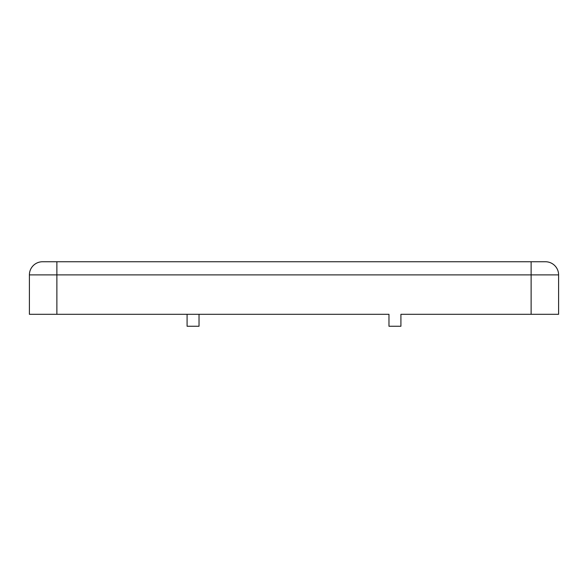 <?xml version="1.0" encoding="UTF-8"?>
<svg xmlns="http://www.w3.org/2000/svg" width="588" height="588" viewBox="0 0 588 588"><rect width="100%" height="100%" fill="white"/><g stroke="black" fill="none" stroke-linecap="round" stroke-linejoin="round"><path stroke-width="0.88" d="M531.126 261.748L531.126 274.89L558.6 274.89A13.142 13.142 0 0 0 545.458 261.748L42.542 261.748A13.142 13.142 0 0 0 29.4 274.89L29.4 314.308L388.969 314.308L199.031 314.308L199.031 326.252L187.087 326.252L187.087 314.308M388.969 314.308L388.969 326.252L400.913 326.252L400.913 314.308L558.6 314.308L558.6 274.89M29.4 274.89A13.142 13.142 0 0 1 42.542 261.748A13.142 13.142 0 0 0 29.4 274.89L531.126 274.89L531.126 314.308M56.874 261.748L56.874 314.308"/></g></svg>
